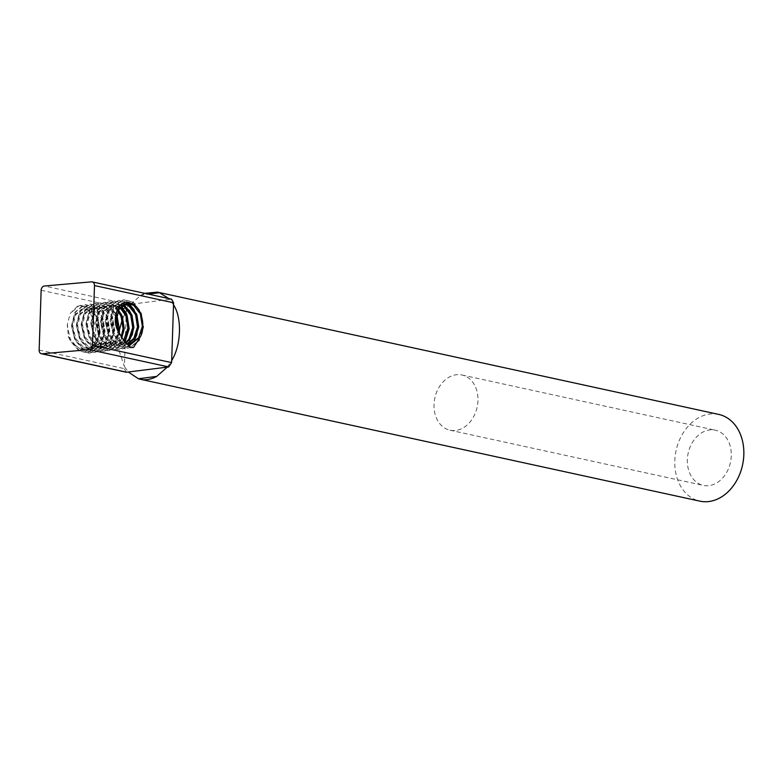 <?xml version="1.0" encoding="UTF-8"?>
<svg xmlns="http://www.w3.org/2000/svg" width="783" height="783" viewBox="0 0 783 783"><rect width="100%" height="100%" fill="white"/><g stroke="black" fill="none" stroke-linecap="round" stroke-linejoin="round"><path stroke-width="0.59" stroke-dasharray="3.92 2.94" d="M126.327 372.248L124.321 368.636L124.389 366.571L128.412 372.091M167.259 367.129L171.683 360.542M173.523 304.861L169.5 299.341L171.585 299.184M131.603 304.176L169.5 299.341L168.776 298.568M129.215 304.489L130.663 304.303L126.239 310.89L126.308 308.825L129.215 304.489L44.406 286.01M80.639 349.277L75.119 345.029L68.317 336.436L67.397 323.927L70.284 313.425L77.595 306.075C92.355 302.992 102.074 336.827 90.916 350.892L87.96 352.81L80.639 349.277L87.079 349.404L95.242 343.306L98.961 331.894L96.994 319.503L90.28 310.831L82.871 308.923L81.559 309.187L74.365 315.158L71.605 326.452L74.542 338.726L82.225 347.261L90.446 349.071L91.905 348.787L100.067 342.69L103.787 331.278L101.819 318.887L95.095 310.225L87.696 308.316L86.384 308.571L79.181 314.551L76.431 325.836L79.357 338.109L87.04 346.654L95.272 348.455L96.72 348.171L104.883 342.073L108.602 330.661L106.635 318.27L99.921 309.608L92.511 307.699L91.21 307.954L84.006 313.934L81.246 325.219L84.182 337.493L91.865 346.037L100.087 347.838L101.545 347.554L109.708 341.457L113.427 330.044L111.46 317.653L104.746 308.991L97.337 307.083L96.025 307.337L88.822 313.317L86.071 324.602L88.998 336.876L96.681 345.42L104.912 347.221L106.361 346.947L114.533 340.85L118.116 330.769M119.378 330.172L118.938 350.304L124.389 366.571L126.122 314.208M126.151 313.582L126.239 310.89L122.207 319.689M718.755 414.422A44.386 34.012 -77.7 0 0 674.799 460.835A44.386 34.012 -77.7 0 0 699.865 501.149M130.663 304.303L141.204 295.025L143.896 293.664L143.876 294.672L148.29 294.114M731.273 455.843A28.247 21.64 102.3 0 1 703.3 485.382A28.247 21.64 102.3 0 1 688.169 453.181A28.247 21.64 102.3 0 1 715.319 430.19A28.247 21.64 102.3 0 1 731.273 455.843M477.943 400.661A28.247 21.64 102.3 0 1 449.971 430.2A28.247 21.64 102.3 0 1 434.839 397.989A28.247 21.64 102.3 0 1 461.99 374.998A28.247 21.64 102.3 0 1 477.943 400.661M67.397 323.927L67.309 326.168L70.705 340.742L79.729 350.901L89.428 353.055L91.141 352.722L100.743 345.489L105.069 331.953L102.642 317.242L94.577 306.965L85.699 304.714L84.133 305.027L75.491 312.133L72.134 325.552L75.52 340.135L84.554 350.285L94.244 352.438L95.957 352.105L105.568 344.882L109.884 331.336L107.457 316.626L99.392 306.349L90.525 304.098L88.959 304.411L80.316 311.517L76.949 324.935L80.346 339.519L89.37 349.668L99.069 351.821L100.782 351.489L110.383 344.266L114.71 330.72L112.282 316.019L104.217 305.742L95.34 303.481L93.774 303.794L85.132 310.9L81.775 324.319L85.161 338.902L94.195 349.052L103.885 351.205L105.597 350.872L115.209 343.649L119.153 333.333M116.863 314.844L109.033 305.125L100.165 302.864L98.599 303.178L89.957 310.283L86.6 323.702L89.986 338.285L99.02 348.435L108.71 350.588L110.423 350.265L120.024 343.032L124.35 329.486L121.923 314.786L113.858 304.509L104.991 302.248L103.415 302.561L94.772 309.667L91.415 323.085L94.812 337.669L103.836 347.828L113.535 349.972L115.238 349.649L124.928 342.298M121.502 306.192L118.683 303.892L109.806 301.641L108.24 301.944L99.598 309.05L96.24 322.469L99.627 337.052L108.661 347.212L118.35 349.355L120.063 349.032L129.665 341.799L133.991 328.263L131.564 313.552L123.499 303.275L114.621 301.024L113.055 301.328L104.413 308.433L101.056 321.862L104.452 336.436L113.476 346.595L123.166 348.748L124.879 348.415L134.49 341.182L138.816 327.646L136.389 312.936L128.324 302.659L119.447 300.408L117.881 300.721L109.238 307.827L105.881 321.245L109.268 335.829L118.302 345.978L127.991 348.132L129.704 347.799L139.305 340.576L143.632 327.03L141.204 312.319L133.139 302.042L124.272 299.791L122.696 300.104L114.054 307.21L110.697 320.629L114.093 335.212L123.117 345.362L130.663 347.623M68.317 336.436L70.098 340.82L79.132 350.98L88.822 353.123L90.534 352.8L100.146 345.567L104.462 332.031L102.035 317.321L93.97 307.044L85.102 304.793L83.536 305.096L74.894 312.211L71.527 325.63L74.923 340.204L83.947 350.363L93.647 352.516L95.36 352.184L104.961 344.951L109.287 331.415L106.86 316.704L98.795 306.427L89.918 304.176L88.352 304.489L79.709 311.595L76.352 325.014L79.739 339.597L88.773 349.747L98.462 351.9L100.175 351.567L109.786 344.344L114.103 330.798L111.675 316.087L103.61 305.81L94.743 303.559L93.177 303.873L84.535 310.978L81.168 324.397L84.564 338.98L93.588 349.13L103.287 351.283L105 350.95L114.602 343.727L118.928 330.181L116.501 315.48L108.436 305.204L99.558 302.943L97.992 303.256L89.35 310.362L85.993 323.78L89.379 338.364L98.413 348.513L108.103 350.667L109.816 350.334L119.427 343.111L123.743 329.565L121.316 314.864L113.251 304.587L104.384 302.326L102.818 302.639L94.175 309.745L90.818 323.164L94.205 337.747L103.239 347.897L112.928 350.05L114.641 349.727L124.243 342.494L128.569 328.948L126.141 314.247L118.076 303.97L109.209 301.709L107.633 302.023L98.991 309.128L95.634 322.547L99.02 337.13L108.054 347.29L117.753 349.433L119.456 349.11L129.068 341.877L132.249 334.918M129.303 310.322L122.892 303.354L114.024 301.103L112.458 301.406L103.816 308.512L100.459 321.93L103.845 336.514L112.879 346.673L122.569 348.817L128.852 346.409M137.074 334.302L138.209 327.725L135.782 313.014L134.118 309.706M128.627 303.383L118.85 300.486L117.274 300.789L108.631 307.895L105.274 321.324L108.671 335.897L117.695 346.057L127.394 348.21L129.097 347.877L138.708 340.644L143.035 327.108L140.607 312.397L132.542 302.121L123.665 299.869L122.099 300.183L113.457 307.288L110.1 320.707L113.486 335.29L122.52 345.44L132.337 347.574M75.119 345.029L78.603 347.73L86.835 349.531L88.283 349.247L96.456 343.15L100.165 331.738L98.198 319.347L91.484 310.685L84.084 308.776L82.773 309.031L75.569 315.011L72.819 326.296L75.745 338.569L83.429 347.114L91.65 348.915L93.108 348.631L101.271 342.533L104.991 331.121L103.023 318.73L96.309 310.068L88.9 308.159L87.588 308.414L80.385 314.394L77.634 325.679L80.571 337.953L88.244 346.497L96.475 348.298L97.924 348.024L106.097 341.926L109.806 330.504L107.839 318.113L101.124 309.451L93.725 307.543L92.414 307.807L85.21 313.777L82.46 325.072L85.386 337.336L93.069 345.88L101.291 347.681L102.749 347.407L110.912 341.31L114.631 329.897L112.664 317.497L105.95 308.835L98.541 306.926L97.229 307.19L90.025 313.161L87.275 324.456L90.211 336.719L97.885 345.264L106.116 347.065L107.565 346.791L115.737 340.693L118.957 332.834M116.755 315.295L110.765 308.218L103.366 306.31L102.054 306.574L94.851 312.544L92.1 323.839L95.027 336.113L102.71 344.647L110.932 346.448L112.39 346.174L120.553 340.076L121.727 338.09M118.556 310.195L115.59 307.602L108.181 305.693L106.87 305.957L99.666 311.928L96.916 323.222L99.852 335.496L107.525 344.031L115.757 345.841L124.115 341.114M120.611 307.132L113.006 305.086L111.695 305.341L104.491 311.321L101.741 322.606L104.668 334.879L112.351 343.424L120.572 345.225L125.711 343.326M122.804 305.106L116.51 304.724L109.317 310.704L106.557 321.989L109.493 334.263L117.166 342.807L125.397 344.608L127.776 344.05M125.094 303.853L121.336 304.107L114.132 310.088L111.382 321.373L114.308 333.646L121.991 342.191L126.132 343.815M90.916 350.892L95.32 346.184L99.647 332.648L97.219 317.937L89.154 307.66L80.277 305.409L77.595 306.075M87.96 352.81L95.927 346.106L100.244 332.569L97.816 317.859L89.751 307.582L80.884 305.331L79.318 305.634L70.284 313.425M116.403 317.35L109.561 308.375L102.162 306.466L100.85 306.73L93.647 312.701L90.897 323.996L93.823 336.259L101.506 344.804L109.728 346.605L111.186 346.331L119.349 340.233L121.071 337.101M118.067 311.203L114.387 307.758L106.977 305.85L105.666 306.114L98.462 312.084L95.712 323.379L98.648 335.643L106.322 344.187L114.553 345.988L116.001 345.714L123.636 340.37M120.083 307.778L111.803 305.233L110.491 305.497L103.287 311.468L100.537 322.762L103.464 335.036L111.147 343.571L119.368 345.372L125.358 342.885M122.246 305.536L115.307 304.881L108.103 310.851L105.353 322.146L108.289 334.419L115.962 342.954L124.194 344.765L127.149 343.991M124.517 304.098L120.132 304.264L112.928 310.244L110.178 321.529L113.104 333.803L120.788 342.337L126.464 344.197M130.213 343.991L129.616 344.05M126.866 303.334L124.947 303.647L117.744 309.628L114.993 320.913L117.93 333.186L123.675 340.409M91.474 281.851L170.948 299.155M39.15 350.079L124.321 368.636M41.137 290.278L126.308 308.825M141.204 295.025L143.876 294.672M449.971 430.2L703.3 485.382M461.99 374.998L715.319 430.19M124.272 299.791L123.665 299.869M119.447 300.408L118.85 300.486M114.631 301.024L114.024 301.103M109.806 301.641L109.209 301.709M104.991 302.248L104.384 302.326M100.165 302.864L99.568 302.943M95.35 303.481L94.743 303.559M90.525 304.098L89.928 304.176M85.709 304.714L85.102 304.793M127.991 348.132L127.384 348.21M123.166 348.748L122.569 348.817M118.35 349.355L117.744 349.433M113.525 349.972L112.928 350.05M108.71 350.588L108.103 350.667M103.885 351.205L103.287 351.283M99.069 351.821L98.462 351.9M94.244 352.438L93.647 352.516M89.428 353.055L88.822 353.123M80.884 305.331L80.277 305.409M127.463 303.236L126.259 303.393M86.835 349.531L85.631 349.678M84.084 308.776L82.871 308.923M91.65 348.915L90.446 349.071M88.9 308.159L87.696 308.316M96.475 348.298L95.272 348.455M93.725 307.543L92.511 307.699M101.291 347.681L100.087 347.838M98.541 306.926L97.337 307.083M106.116 347.065L104.912 347.221M103.366 306.31L102.162 306.466M110.932 346.448L109.728 346.605M108.181 305.693L106.977 305.85M115.757 345.841L114.553 345.988M113.006 305.086L111.803 305.233M120.572 345.225L119.368 345.372M117.822 304.47L116.618 304.616M125.397 344.608L124.194 344.765M122.647 303.853L121.443 304.01"/><path stroke-width="1.17" d="M92.198 281.89L171.585 299.184L173.591 302.796L171.614 362.607L168.697 366.943L126.327 372.248L41.43 353.75A4.032 3.093 102.3 0 1 39.15 350.079L41.137 290.278A4.032 3.093 102.3 0 1 44.406 286.01L91.474 281.851A4.032 3.093 102.3 0 1 92.198 281.89A4.032 3.093 102.3 0 1 94.479 285.56L92.492 345.372A4.032 3.093 102.3 0 1 89.223 349.629L42.155 353.799A4.032 3.093 102.3 0 1 41.43 353.75M130.957 303.931L131.603 304.176M123.675 340.409L130.663 347.623L133.668 347.319L140.451 336.631C146.48 325.327 140.382 304.9 130.702 303.364C120.034 296.571 109.777 318.289 118.703 332.149L123.675 340.409M126.122 314.208L126.151 313.582M167.259 367.129L156.688 376.417C151.276 379.412 145.912 380.381 140.597 379.315L699.865 501.149A44.386 34.012 -77.7 0 0 737.801 478.462A44.386 34.012 -77.7 0 0 736.911 427.587A44.386 34.012 -77.7 0 0 718.755 414.422L157.491 292.147L159.468 292.685L168.776 298.568M173.523 304.861C182.175 317.692 181.255 345.381 171.683 360.542M156.688 376.417L140.637 378.463L140.597 379.315L138.434 378.747L128.412 372.091M119.378 330.172L122.207 319.689M144.708 293.331L157.491 292.147M119.153 333.333L119.525 330.103L116.863 314.844M124.928 342.298L129.175 328.87L126.748 314.169L121.502 306.192M132.249 334.918L133.384 328.331L130.967 313.631L129.303 310.322M128.852 346.409L133.883 341.261L137.074 334.302M134.118 309.706L128.627 303.383M132.337 347.574L133.668 347.319M130.702 303.364L126.151 303.501L118.957 309.471L116.197 320.766L118.703 332.149M118.957 332.834L119.447 329.281L116.755 315.295M121.727 338.09L124.272 328.664L122.305 316.273L118.556 310.195M124.115 341.114L125.378 339.46L129.097 328.048L127.13 315.657L120.611 307.132M125.711 343.326L130.193 338.843L133.913 327.431L131.945 315.04L125.231 306.378L122.804 305.106M127.776 344.05L135.019 338.227L138.738 326.814L136.771 314.423L130.047 305.761L125.094 303.853M126.132 343.815L131.671 343.717L140.451 336.631M118.116 330.769L116.403 317.35M121.071 337.101L123.068 328.821L121.101 316.42L118.067 311.203M123.636 340.37L127.883 328.204L125.916 315.803L120.083 307.778M125.358 342.885L128.989 339L132.709 327.588L130.741 315.197L124.027 306.525L122.246 305.536M127.149 343.991L133.815 338.383L137.524 326.971L135.557 314.58L128.843 305.908L124.517 304.098M126.464 344.197L129.009 344.148M129.616 344.05L138.63 337.767L142.349 326.354L140.382 313.963L133.668 305.301L126.866 303.334M94.479 285.56L173.591 302.796M92.492 345.372L171.614 362.607M89.223 349.629L168.697 366.943M42.155 353.799L126.973 372.268M148.29 294.114L159.468 292.685M140.637 378.463L138.434 378.747"/></g></svg>
